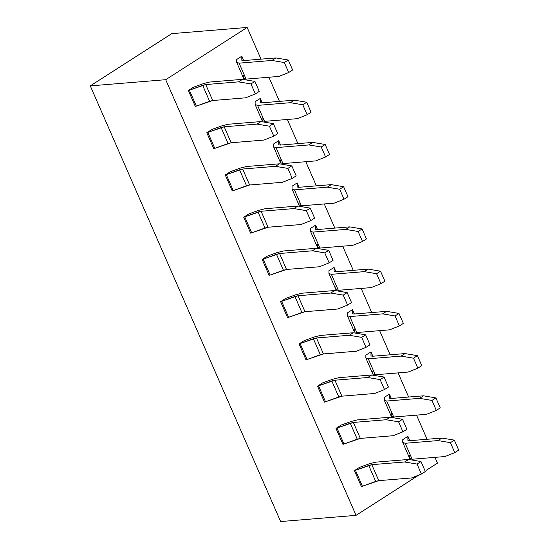 <?xml version="1.0" encoding="UTF-8"?>
<svg xmlns="http://www.w3.org/2000/svg" width="549" height="549" viewBox="0 0 549 549"><rect width="100%" height="100%" fill="white"/><g stroke="black" fill="none" stroke-linecap="round" stroke-linejoin="round"><path stroke-width="0.82" d="M171.741 33.647L90.297 85.891L165.709 79.694L247.153 27.45L171.741 33.647L247.153 27.45L261.008 59.155L247.153 27.45L165.709 79.694L90.297 85.891L280.628 521.55L356.047 515.353L165.709 79.694L356.047 515.353L280.628 521.55L90.297 85.891L171.741 33.647M426.456 470.184L437.491 463.109L426.456 470.184M418.887 475.043L356.047 515.353L418.887 475.043M268.914 77.244L279.462 101.387L268.914 77.244M287.36 119.476L297.915 143.625L287.36 119.476M305.814 161.715L316.361 185.857L305.814 161.715M324.267 203.953L334.815 228.096L324.267 203.953M342.72 246.185L353.268 270.334L342.72 246.185M361.173 288.424L371.721 312.566L361.173 288.424M379.627 330.656L390.174 354.805L379.627 330.656M398.08 372.895L408.628 397.037L398.08 372.895M416.526 415.126L427.081 439.275L416.526 415.126M434.98 457.365L437.491 463.109L434.98 457.365M241.834 60.205L243.049 60.63L275.873 57.933L243.049 60.63L241.834 60.205L241.8 56.218L236.688 59.498L236.674 62.312L239.11 63.156L271.933 60.459L275.873 57.933L288.273 60.013L292.631 69.991L288.692 72.516L284.334 62.538L271.933 60.459L239.11 63.156L236.674 62.312L236.688 59.498L241.8 56.218L243.646 60.582L241.855 56.478L241.855 60.342M243.708 60.575L241.8 56.218L243.708 60.575M278.906 76.421L246.082 79.118L243.646 78.274L243.667 75.46L243.646 78.274L246.082 79.118L239.11 63.156L246.082 79.118L278.906 76.421L288.692 72.516L278.906 76.421M245.54 97.825L212.717 100.522L195.327 106.465L196.336 106.115L189.364 90.153L188.355 90.503L195.327 106.465L188.355 90.503L205.738 84.56L238.568 81.863L242.507 79.337L209.684 82.034L203.514 83.585L193.468 87.222L188.355 90.503L193.468 87.222L203.514 83.585L209.684 82.034L242.507 79.337L254.908 81.417L259.265 91.395L255.326 93.92L250.968 83.942L238.568 81.863L205.738 84.56L212.717 100.522L245.54 97.825L255.326 93.92L245.54 97.825M260.281 102.443L261.502 102.862L294.326 100.165L261.502 102.862L260.281 102.443L260.253 98.449L255.141 101.73L255.127 104.55L257.556 105.394L290.387 102.697L294.326 100.165L306.726 102.251L311.084 112.222L307.145 114.755L302.787 104.777L290.387 102.697L257.556 105.394L255.127 104.55L255.141 101.73L260.253 98.449L262.093 102.814L260.308 98.717L260.308 102.581M262.161 102.807L260.253 98.449L262.161 102.807M297.359 118.659L264.536 121.356L262.099 120.512L262.113 117.699L262.099 120.512L264.536 121.356L257.556 105.394L264.536 121.356L297.359 118.659L307.145 114.755L297.359 118.659M263.994 140.064L231.17 142.761L213.781 148.704L214.789 148.347L207.817 132.384L206.808 132.741L213.781 148.704L206.808 132.741L224.191 126.798L257.021 124.101L260.96 121.569L228.137 124.266L221.968 125.817L211.921 129.461L206.808 132.741L211.921 129.461L221.968 125.817L228.137 124.266L260.96 121.569L273.361 123.655L277.719 133.627L273.779 136.159L269.422 126.181L257.021 124.101L224.191 126.798L231.17 142.761L263.994 140.064L273.779 136.159L263.994 140.064M278.734 144.675L279.956 145.101L312.779 142.404L279.956 145.101L278.734 144.675L278.707 140.688L273.594 143.968L273.58 146.782L276.01 147.626L308.84 144.929L312.779 142.404L325.18 144.483L329.537 154.461L325.598 156.987L321.24 147.015L308.84 144.929L276.01 147.626L273.58 146.782L273.594 143.968L278.707 140.688L280.546 145.053L278.755 140.956L278.762 144.812M280.608 145.046L278.707 140.688L280.608 145.046M315.812 160.891L282.989 163.588L280.553 162.744L280.566 159.931L280.553 162.744L282.989 163.588L276.01 147.626L282.989 163.588L315.812 160.891L325.598 156.987L315.812 160.891M282.447 182.295L249.617 184.992L232.234 190.935L233.243 190.585L226.27 174.623L225.262 174.973L232.234 190.935L225.262 174.973L242.644 169.03L275.474 166.333L279.414 163.808L246.583 166.505L240.421 168.056L230.374 171.693L225.262 174.973L230.374 171.693L240.421 168.056L246.583 166.505L279.414 163.808L291.814 165.887L296.172 175.865L292.233 178.391L287.868 168.413L275.474 166.333L242.644 169.03L249.617 184.992L282.447 182.295L292.233 178.391L282.447 182.295M297.187 186.914L298.402 187.333L331.232 184.636L298.402 187.333L297.187 186.914L297.16 182.927L292.047 186.207L292.034 189.021L294.463 189.865L327.293 187.168L331.232 184.636L343.633 186.722L347.991 196.7L344.051 199.225L339.687 189.247L327.293 187.168L294.463 189.865L292.034 189.021L292.047 186.207L297.16 182.927L298.999 187.284L297.208 183.188L297.215 187.051M299.061 187.284L297.16 182.927L299.061 187.284M334.266 203.13L301.435 205.827L299.006 204.983L299.02 202.169L299.006 204.983L301.435 205.827L294.463 189.865L301.435 205.827L334.266 203.13L344.051 199.225L334.266 203.13M300.9 224.534L268.07 227.231L250.687 233.174L251.696 232.824L244.724 216.855L243.715 217.212L250.687 233.174L243.715 217.212L261.098 211.269L293.928 208.572L297.867 206.04L265.037 208.737L258.874 210.288L248.827 213.932L243.715 217.212L248.827 213.932L258.874 210.288L265.037 208.737L297.867 206.04L310.267 208.126L314.625 218.097L310.679 220.629L306.321 210.651L293.928 208.572L261.098 211.269L268.07 227.231L300.9 224.534L310.679 220.629L300.9 224.534M315.641 229.146L316.855 229.571L349.686 226.874L316.855 229.571L315.641 229.146L315.613 225.159L310.501 228.439L310.48 231.253L312.916 232.097L345.746 229.4L349.686 226.874L362.086 228.954L366.444 238.932L362.498 241.464L358.14 231.486L345.746 229.4L312.916 232.097L310.48 231.253L310.501 228.439L315.613 225.159L317.452 229.523L315.661 225.426L315.668 229.283M317.514 229.516L315.613 225.159L317.514 229.516M352.719 245.362L319.889 248.066L317.459 247.215L317.473 244.401L317.459 247.215L319.889 248.066L312.916 232.097L319.889 248.066L352.719 245.362L362.498 241.464L352.719 245.362M319.353 266.766L286.523 269.463L269.14 275.406L270.149 275.056L263.177 259.094L262.161 259.444L269.14 275.406L262.161 259.444L279.551 253.501L312.381 250.804L316.32 248.278L283.49 250.975L277.32 252.526L267.274 256.163L262.161 259.444L267.274 256.163L277.32 252.526L283.49 250.975L316.32 248.278L328.714 250.358L333.078 260.336L329.132 262.861L324.775 252.89L312.381 250.804L279.551 253.501L286.523 269.463L319.353 266.766L329.132 262.861L319.353 266.766M334.094 271.384L335.309 271.81L368.139 269.113L335.309 271.81L334.094 271.384L334.067 267.397L328.954 270.678L328.933 273.491L331.37 274.335L364.2 271.638L368.139 269.113L380.532 271.192L384.897 281.17L380.951 283.696L376.593 273.718L364.2 271.638L331.37 274.335L328.933 273.491L328.954 270.678L334.067 267.397L335.906 271.755L334.115 267.658L334.121 271.522M335.967 271.755L334.067 267.397L335.967 271.755M371.172 287.601L338.342 290.297L335.913 289.453L335.926 286.64L335.913 289.453L338.342 290.297L331.37 274.335L338.342 290.297L371.172 287.601L380.951 283.696L371.172 287.601M295.774 294.765L301.943 293.207L334.773 290.51L347.167 292.596L351.525 302.574L347.586 305.1L337.807 309.005L347.586 305.1L343.228 295.122L330.827 293.042L298.004 295.739L304.976 311.702L337.807 309.005L304.976 311.702L287.594 317.645L288.602 317.295L281.623 301.332L280.614 301.682L287.594 317.645L280.614 301.682L298.004 295.739L330.827 293.042L334.773 290.51L301.943 293.207L295.774 294.758L285.727 298.402L280.614 301.682L285.727 298.402L295.774 294.758M352.547 313.623L353.762 314.042L386.592 311.345L353.762 314.042L352.547 313.623L352.52 309.629L347.407 312.909L347.387 315.723L349.823 316.574L382.646 313.87L386.592 311.345L398.986 313.424L403.343 323.402L399.404 325.934L395.047 315.956L382.646 313.87L349.823 316.574L347.387 315.723L347.407 312.909L352.52 309.629L354.359 313.994L352.568 309.897L352.575 313.754M354.421 313.987L352.52 309.629L354.421 313.987M389.625 329.839L356.795 332.536L354.359 331.692L354.38 328.872L354.359 331.692L356.795 332.536L349.823 316.567L356.795 332.536L389.625 329.839L399.404 325.934L389.625 329.839M356.26 351.236L323.43 353.94L306.04 359.876L307.056 359.526L300.077 343.564L299.068 343.914L306.04 359.876L299.068 343.914L316.457 337.971L349.281 335.274L353.227 332.749L320.396 335.446L314.227 336.997L304.18 340.634L299.068 343.914L304.18 340.634L314.227 336.997L320.396 335.446L353.227 332.749L365.62 334.828L369.978 344.806L366.039 347.339L361.681 337.361L349.281 335.274L316.457 337.971L323.43 353.94L356.26 351.236L366.039 347.339L356.26 351.236M371 355.855L372.215 356.28L405.038 353.583L372.215 356.28L371 355.855L370.966 351.868L365.854 355.148L365.84 357.962L368.276 358.806L401.099 356.109L405.038 353.583L417.439 355.663L421.797 365.641L417.858 368.166L413.5 358.188L401.099 356.109L368.276 358.806L365.84 357.962L365.854 355.148L370.966 351.868L372.812 356.232L371.021 352.129L371.021 355.992M372.874 356.226L370.966 351.868L372.874 356.226M408.072 372.071L375.248 374.768L372.812 373.924L372.833 371.11L372.812 373.924L375.248 374.768L368.276 358.806L375.248 374.768L408.072 372.071L417.858 368.166L408.072 372.071M374.706 393.475L341.883 396.172L324.493 402.115L325.502 401.765L318.53 385.803L317.521 386.153L324.493 402.115L317.521 386.153L334.911 380.21L367.734 377.513L371.673 374.988L338.85 377.685L332.68 379.235L322.634 382.873L317.521 386.153L322.634 382.873L332.68 379.235L338.85 377.685L371.673 374.988L384.074 377.067L388.431 387.045L384.492 389.57L380.134 379.592L367.734 377.513L334.911 380.21L341.883 396.172L374.706 393.475L384.492 389.57L374.706 393.475M389.447 398.094L390.668 398.512L423.492 395.815L390.668 398.512L389.447 398.094L389.419 394.1L384.307 397.38L384.293 400.2L386.722 401.045L419.553 398.348L423.492 395.815L435.892 397.901L440.25 407.873L436.311 410.405L431.953 400.427L419.553 398.348L386.722 401.045L384.293 400.2L384.307 397.38L389.419 394.1L391.259 398.464L389.474 394.367L389.474 398.231M391.327 398.457L389.419 394.1L391.327 398.457M426.525 414.31L393.702 417.007L391.265 416.163L391.286 413.342L391.265 416.163L393.702 417.007L386.722 401.045L393.702 417.007L426.525 414.31L436.311 410.405L426.525 414.31M393.159 435.714L360.336 438.411L342.947 444.354L343.955 443.997L336.983 428.035L335.974 428.385L342.947 444.354L335.974 428.385L353.357 422.442L386.187 419.745L390.126 417.219L357.303 419.916L351.134 421.467L341.087 425.111L335.974 428.385L341.087 425.111L351.134 421.467L357.303 419.916L390.126 417.219L402.527 419.299L406.884 429.277L402.945 431.809L398.588 421.831L386.187 419.745L353.357 422.442L360.336 438.411L393.159 435.714L402.945 431.809L393.159 435.714M407.9 440.325L409.122 440.751L441.945 438.054L409.122 440.751L407.9 440.325L407.873 436.338L402.76 439.619L402.746 442.432L405.176 443.276L438.006 440.579L441.945 438.054L454.346 440.133L458.703 450.111L454.764 452.637L450.406 442.659L438.006 440.579L405.176 443.276L402.746 442.432L402.76 439.619L407.873 436.338L409.712 440.703L407.921 436.599L407.928 440.463M409.78 440.696L407.873 436.338L409.78 440.696M444.978 456.542L412.155 459.239L409.719 458.394L409.732 455.581L409.719 458.394L412.155 459.239L405.176 443.276L412.155 459.239L444.978 456.542L454.764 452.637L444.978 456.542M411.613 477.946L378.789 480.643L361.4 486.586L362.409 486.236L355.436 470.273L354.428 470.623L361.4 486.586L354.428 470.623L371.81 464.68L404.64 461.984L408.58 459.458L375.756 462.155L369.587 463.706L359.54 467.343L354.428 470.623L359.54 467.343L369.587 463.706L375.756 462.155L408.58 459.458L420.98 461.537L425.338 471.516L421.399 474.041L417.034 464.063L404.64 461.984L371.81 464.68L378.789 480.643L411.613 477.946L421.399 474.041L411.613 477.946M243.701 78.548L236.674 62.312M275.873 57.933L271.933 60.459L284.334 62.538L288.273 60.013L275.873 57.933M209.629 101.297L212.717 100.522L205.738 84.56L202.656 85.335L209.629 101.297L202.656 85.335L189.364 90.153L196.336 106.115L209.629 101.297M250.968 83.942L254.908 81.417L242.507 79.337L238.568 81.863L250.968 83.942L255.326 93.92L259.265 91.395L254.908 81.417L250.968 83.942M262.154 120.78L255.127 104.55M294.326 100.165L290.387 102.697L302.787 104.777L306.726 102.251L294.326 100.165M228.082 143.536L231.17 142.761L224.191 126.798L221.11 127.574L228.082 143.536L221.11 127.574L207.817 132.384L214.789 148.347L228.082 143.536M269.422 126.181L273.361 123.655L260.96 121.569L257.021 124.101L269.422 126.181L273.779 136.159L277.719 133.627L273.361 123.655L269.422 126.181M280.608 163.019L273.58 146.782M312.779 142.404L308.84 144.929L321.24 147.015L325.18 144.483L312.779 142.404M246.535 185.768L249.617 184.992L242.644 169.03L239.563 169.806L246.535 185.768L239.563 169.806L226.27 174.623L233.243 190.585L246.535 185.768M287.868 168.413L291.814 165.887L279.414 163.808L275.474 166.333L287.868 168.413L292.233 178.391L296.172 175.865L291.814 165.887L287.868 168.413M299.061 205.257L292.034 189.021M331.232 184.636L327.293 187.168L339.687 189.247L343.633 186.722L331.232 184.636M264.989 228.007L268.07 227.231L261.098 211.269L258.016 212.044L264.989 228.007L258.016 212.044L244.724 216.855L251.696 232.824L264.989 228.007M306.321 210.651L310.267 208.126L297.867 206.04L293.928 208.572L306.321 210.651L310.679 220.629L314.625 218.097L310.267 208.126L306.321 210.651M317.507 247.489L310.48 231.253M349.686 226.874L345.746 229.4L358.14 231.486L362.086 228.954L349.686 226.874M283.442 270.238L286.523 269.463L279.551 253.501L276.47 254.276L283.442 270.238L276.47 254.276L263.177 259.094L270.149 275.056L283.442 270.238M324.775 252.89L328.714 250.358L316.32 248.278L312.381 250.804L324.775 252.89L329.132 262.861L333.078 260.336L328.714 250.358L324.775 252.89M335.961 289.728L328.933 273.491M368.139 269.113L364.2 271.638L376.593 273.718L380.532 271.192L368.139 269.113M301.895 312.477L304.976 311.702L298.004 295.739L294.916 296.515L301.895 312.477L294.916 296.515L281.623 301.332L288.602 317.295L301.895 312.477M343.228 295.122L347.167 292.596L334.773 290.51L330.827 293.042L343.228 295.122L347.586 305.1L351.525 302.574L347.167 292.596L343.228 295.122M354.414 331.96L347.387 315.723M386.592 311.345L382.646 313.87L395.047 315.956L398.986 313.424L386.592 311.345M320.348 354.716L323.43 353.94L316.457 337.971L313.369 338.747L320.348 354.716L313.369 338.747L300.077 343.564L307.056 359.526L320.348 354.716M361.681 337.361L365.62 334.828L353.227 332.749L349.281 335.274L361.681 337.361L366.039 347.339L369.978 344.806L365.62 334.828L361.681 337.361M372.867 374.198L365.84 357.962M405.038 353.583L401.099 356.109L413.5 358.188L417.439 355.663L405.038 353.583M338.795 396.948L341.883 396.172L334.911 380.21L331.822 380.985L338.795 396.948L331.822 380.985L318.53 385.803L325.502 401.765L338.795 396.948M380.134 379.592L384.074 377.067L371.673 374.988L367.734 377.513L380.134 379.592L384.492 389.57L388.431 387.045L384.074 377.067L380.134 379.592M391.32 416.43L384.293 400.2M423.492 395.815L419.553 398.348L431.953 400.427L435.892 397.901L423.492 395.815M357.248 439.186L360.336 438.411L353.357 422.442L350.276 423.224L357.248 439.186L350.276 423.224L336.983 428.035L343.955 443.997L357.248 439.186M398.588 421.831L402.527 419.299L390.126 417.219L386.187 419.745L398.588 421.831L402.945 431.809L406.884 429.277L402.527 419.299L398.588 421.831M409.774 458.669L402.746 442.432M441.945 438.054L438.006 440.579L450.406 442.659L454.346 440.133L441.945 438.054M375.701 481.418L378.789 480.643L371.81 464.68L368.729 465.456L375.701 481.418L368.729 465.456L355.436 470.273L362.409 486.236L375.701 481.418M417.034 464.063L420.98 461.537L408.58 459.458L404.64 461.984L417.034 464.063L421.399 474.041L425.338 471.516L420.98 461.537L417.034 464.063M284.334 62.538L288.692 72.516L292.631 69.991L288.273 60.013L284.334 62.538M302.787 104.777L307.145 114.755L311.084 112.222L306.726 102.251L302.787 104.777M321.24 147.015L325.598 156.987L329.537 154.461L325.18 144.483L321.24 147.015M339.687 189.247L344.051 199.225L347.991 196.7L343.633 186.722L339.687 189.247M358.14 231.486L362.498 241.464L366.444 238.932L362.086 228.954L358.14 231.486M376.593 273.718L380.951 283.696L384.897 281.17L380.532 271.192L376.593 273.718M395.047 315.956L399.404 325.934L403.343 323.402L398.986 313.424L395.047 315.956M413.5 358.188L417.858 368.166L421.797 365.641L417.439 355.663L413.5 358.188M431.953 400.427L436.311 410.405L440.25 407.873L435.892 397.901L431.953 400.427M450.406 442.659L454.764 452.637L458.703 450.111L454.346 440.133L450.406 442.659"/></g></svg>
